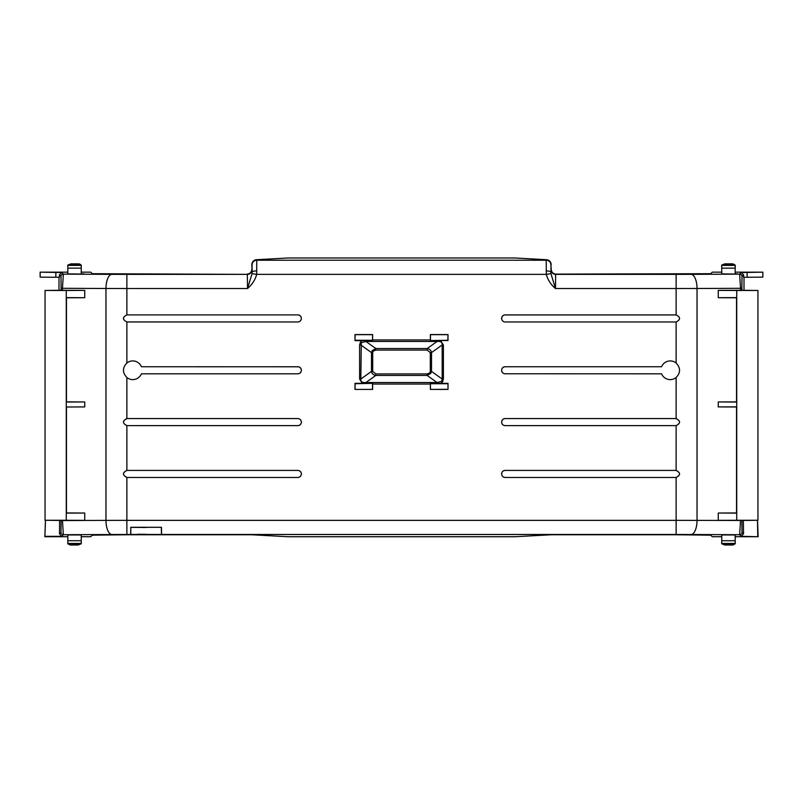 <?xml version="1.0" encoding="UTF-8"?>
<svg xmlns="http://www.w3.org/2000/svg" width="803" height="803" viewBox="0 0 803 803"><rect width="100%" height="100%" fill="white"/><g stroke="black" fill="none" stroke-linecap="round" stroke-linejoin="round"><path stroke-width="1.2" d="M661.582 373.807L505.167 373.766L661.582 373.807A9.345 9.345 0 0 0 676.126 377.52L676.126 418.574L505.167 418.574A3.533 3.533 0 0 0 501.634 422.107A3.533 3.533 0 0 0 505.167 425.64L676.126 425.64L676.126 470.407L505.167 470.407A3.533 3.533 0 0 0 501.634 473.941A3.533 3.533 0 0 0 505.167 477.474L676.126 477.474L676.126 520.354L697.034 520.384L697.034 288.488L676.126 288.518L676.126 314.906L505.167 314.906A3.533 3.533 0 0 0 501.634 318.44A3.533 3.533 0 0 0 505.167 321.973L676.126 321.973L505.167 321.973A3.493 3.493 0 0 1 501.674 318.44A3.493 3.493 0 0 1 505.167 314.947L676.126 314.947C680.683 317.255 680.683 319.614 676.126 321.973C680.633 319.604 680.633 317.275 676.126 314.947L676.126 314.906M676.126 321.973L676.126 363.016A9.345 9.345 0 0 0 661.582 366.74L505.167 366.74A3.533 3.533 0 0 0 501.634 370.273A3.533 3.533 0 0 0 505.167 373.807M676.126 363.016C680.683 367.844 680.683 372.682 676.126 377.52M146.136 534.316L137.885 534.246L146.136 534.316M146.136 527.491L137.885 527.42L146.136 527.491M546.321 274.375C547.857 279.996 550.908 284.704 555.485 288.518L550.938 273.622L546.321 274.375L546.221 260.242L256.779 260.242L256.679 274.375L252.062 273.622L247.515 288.518C252.082 284.714 255.143 280.006 256.679 274.375L546.321 274.375M297.833 314.906L126.874 314.906L297.833 314.906A3.533 3.533 0 0 1 301.366 318.44A3.533 3.533 0 0 1 297.833 321.973A3.493 3.493 0 0 0 301.326 318.44A3.493 3.493 0 0 0 297.833 314.947M126.874 321.973L297.833 321.973L126.874 321.933C122.317 319.614 122.317 317.265 126.874 314.906C122.367 317.265 122.367 319.594 126.874 321.933L126.874 363.016A9.345 9.345 0 0 1 141.418 366.74L297.833 366.78L141.418 366.74M126.874 314.906L126.874 288.518L105.966 288.488L105.966 520.384L126.874 520.354L126.874 477.474L297.833 477.474A3.533 3.533 0 0 0 301.366 473.941A3.533 3.533 0 0 0 297.833 470.407L126.874 470.407L126.874 425.64L297.833 425.64A3.533 3.533 0 0 0 301.366 422.107A3.533 3.533 0 0 0 297.833 418.574L126.874 418.574L126.874 377.52A9.345 9.345 0 0 0 141.418 373.807L297.833 373.807A3.533 3.533 0 0 0 301.366 370.273A3.533 3.533 0 0 0 297.833 366.74M427.156 373.917L375.844 373.917L375.844 375.433L427.156 375.433L427.156 373.917L429.876 372.833L430.298 371.408L431.512 371.408L430.719 373.435L427.156 375.433L437.103 382.539L441.7 381.295L442.543 381.897L443.386 379.026L443.386 344.959L440.566 340.552L448.004 340.552L448.004 334.57L430.388 334.57L430.388 340.552L437.103 340.552L437.103 341.446L365.897 341.446L361.3 342.7L360.828 379.026C360.597 381.696 362.283 382.86 365.897 382.539L437.103 382.539L437.103 383.342L430.428 383.382L448.004 383.342L437.103 383.342M442.543 381.897L440.767 383.342M430.388 383.342L430.388 389.415L448.004 389.415L448.004 383.342M372.612 389.415L372.612 383.342L365.897 383.342L365.897 382.539L375.844 375.433C373.305 374.981 371.859 373.636 371.488 371.408L360.828 379.026L359.614 379.026L362.233 383.342L354.996 383.342L354.996 389.415L372.612 389.415L354.996 389.415M361.3 342.7L360.457 342.098L362.233 340.643L365.897 340.643L365.897 341.446L375.844 348.552L427.156 348.552C429.695 349.004 431.141 350.349 431.512 352.587L442.172 344.959C442.403 342.299 440.717 341.124 437.103 341.446L427.156 348.552L427.156 350.068L430.298 352.587L431.512 352.587L431.512 371.408L442.172 379.026L442.172 344.959L443.386 344.959M365.897 340.602L355.036 340.602L355.087 334.66L372.522 334.66L372.572 340.602L365.897 340.602L372.612 340.643L372.612 334.57L354.996 334.57L354.996 340.643L362.233 340.643M505.167 418.574L676.126 418.574C680.683 420.923 680.683 423.281 676.126 425.64L505.167 425.64M505.167 470.407L676.126 470.407C680.683 472.756 680.683 475.115 676.126 477.474L505.167 477.474M505.167 366.74L661.582 366.74M505.167 366.78A3.493 3.493 0 0 0 501.674 370.273A3.493 3.493 0 0 0 505.167 373.766M555.646 274.375L555.485 288.518L676.126 288.518L676.126 274.375L555.646 274.375A4.708 4.708 -135 0 1 550.938 269.667L551.209 269.396C551.51 272.237 553.076 273.813 555.917 274.114L555.646 274.375M247.515 288.518L247.354 274.375L126.874 274.375L126.874 288.518L247.515 288.518M297.833 425.64L126.874 425.64C122.317 423.281 122.317 420.933 126.874 418.574L297.833 418.574M126.874 377.52C122.317 372.692 122.317 367.864 126.874 363.016M297.833 477.474L126.874 477.474C122.317 475.115 122.317 472.766 126.874 470.407L297.833 470.407M297.833 373.807L141.418 373.807M297.833 373.766A3.493 3.493 0 0 0 301.326 370.273A3.493 3.493 0 0 0 297.833 366.78M297.833 425.6A3.493 3.493 0 0 0 301.326 422.107A3.493 3.493 0 0 0 297.833 418.614M297.833 477.434A3.493 3.493 0 0 0 301.326 473.941A3.493 3.493 0 0 0 297.833 470.448M130.698 534.487L130.799 527.28L161.463 527.28L161.574 534.487L126.874 534.487L126.874 520.354L676.126 520.354L676.126 534.487L691.062 534.517A14.133 5.972 -89.8 0 0 697.034 520.384L741.892 520.464L740.537 520.444L739.653 534.718L691.062 534.517M505.167 470.448A3.493 3.493 0 0 0 501.674 473.941A3.493 3.493 0 0 0 505.167 477.434M505.167 418.614A3.493 3.493 0 0 0 501.674 422.107A3.493 3.493 0 0 0 505.167 425.6M430.478 340.271L430.478 334.66L447.913 334.66L447.913 340.271L430.428 340.552M440.566 340.552L437.103 340.552M443.386 379.026L442.172 379.026L441.7 381.295M447.964 383.382L448.004 389.415M447.913 389.325L430.388 389.415M430.478 389.325L430.428 383.382M355.087 389.325L355.087 383.724L372.612 383.342M372.522 383.724L372.522 389.325M355.036 383.382L372.572 383.382M365.897 383.342L362.233 383.342M360.457 342.098L359.614 344.959L360.828 344.959L371.488 352.587L372.281 350.55L375.844 348.552L375.844 350.068L373.124 351.152L372.702 352.587L371.488 352.587L371.488 371.408L372.702 371.408L372.702 352.587M718.273 520.354L736.732 520.264L736.732 290.475L757.942 290.475L741.882 290.284L718.273 290.385L718.273 297.712L736.532 297.783L736.532 401.871L718.273 401.952L718.273 406.92L736.532 406.991L736.532 512.956L718.273 513.037L718.273 520.354L740.537 520.444M676.126 477.434C680.633 475.105 680.633 472.776 676.126 470.448M676.126 425.6C680.633 423.271 680.633 420.943 676.126 418.614M550.938 273.622L550.858 272.076A4.708 1.154 -179.9 0 0 546.15 270.922M721.626 272.157L712.271 272.157L710.725 273.703L555.917 274.114M676.126 274.375L691.062 274.345A14.133 5.972 -90.2 0 1 697.034 288.488L740.537 288.307L739.653 274.154L741.249 272.558L762.85 272.157L735.297 272.157M735.177 266.245L735.177 272.277M721.746 272.277L721.746 266.245M735.177 265.03L721.746 265.03L735.177 265.03L735.177 274.134L737.535 273.903L735.177 273.903M735.177 274.054L721.746 273.903M550.938 269.667L550.938 264.95A4.708 4.708 -135 0 0 546.221 260.242L546.743 259.73L515.235 257.994L287.765 257.994L256.257 259.73L256.779 260.242A4.708 4.708 135 0 0 252.062 264.95L252.142 272.076A4.708 1.154 -0.1 0 1 256.85 270.922M81.374 272.157L90.729 272.157L92.275 273.703L247.354 274.375A4.708 4.708 135 0 0 252.062 269.667L252.062 273.622M67.703 272.157L40.15 272.157L61.751 272.558L59.392 274.907L60.998 276.503A2.359 2.359 -45 0 1 63.347 274.154L62.463 288.307L105.966 288.488A14.133 5.972 90.2 0 1 111.938 274.345L126.874 274.375M67.823 272.277L67.823 266.245M81.254 266.245L81.254 272.277M81.254 265.03L67.823 265.03L81.254 265.03L81.254 274.134L84.154 273.903L81.254 273.903M81.254 274.054L67.823 273.903M126.874 418.614C122.367 420.933 122.367 423.261 126.874 425.6M126.874 470.448C122.367 472.766 122.367 475.095 126.874 477.434M84.727 290.385L66.268 290.475L66.268 520.264L45.058 520.264L61.118 520.454L84.727 520.354L84.727 513.037L66.468 512.956L66.468 406.991L84.727 406.92L84.727 401.952L66.468 401.871L66.468 297.783L84.727 297.712L84.727 290.385L62.463 290.295L62.463 288.307L61.108 288.307L61.108 290.274L62.463 290.295M130.799 527.28L130.819 534.246M130.919 527.4L161.463 527.28M161.443 534.246L161.343 527.4M81.374 536.715L90.729 536.715L92.275 535.169L127.255 534.758L251.801 534.758L287.765 536.735L515.235 536.735L551.199 534.758L675.745 534.758L710.725 535.169L712.271 536.715L721.626 536.715M735.297 536.715L758.142 536.715L741.259 536.324L743.508 533.854L743.347 520.444M45.51 520.344L44.858 536.715L67.703 536.715M735.177 536.595L735.177 542.617M721.746 542.617L721.746 536.595M67.823 542.617L67.823 536.595M81.254 536.595L81.254 542.617M721.746 534.959L735.177 534.959M67.823 534.959L81.254 534.959M372.522 340.271L355.087 340.271M430.478 383.724L447.913 383.724M736.532 512.956L736.532 406.991M736.702 406.83L718.273 406.92M736.732 290.475L718.273 290.385M718.273 297.712L736.702 297.622L736.702 402.042L718.273 401.952M736.702 513.127L718.273 513.037M741.882 520.454L757.942 520.264L736.732 520.264M551.209 269.396L550.938 264.95M744 290.305L744 277.266M757.942 402.614L757.942 397.706M762.85 272.418L762.85 277.135L747.141 277.266L747.141 272.558M741.249 272.558L743.608 274.907L743.608 277.266L747.141 277.266M691.062 274.345L739.653 274.154A2.359 2.359 45 0 1 742.002 276.503L743.608 274.907M546.743 259.73C549.322 260.132 550.808 261.698 551.199 264.428L551.209 264.689M721.746 274.054L721.746 265.05M735.177 268.132L721.746 268.132M256.257 259.73C253.678 260.132 252.192 261.698 251.801 264.428L252.062 269.667M247.083 274.114C249.924 273.813 251.49 272.237 251.791 269.396M55.859 272.558L55.859 277.266L59.392 277.266L59.392 274.907M40.15 272.418L40.15 277.135L55.859 277.266M45.058 397.706L45.058 402.614M59 277.266L59 290.305M67.823 274.054L67.823 265.05M81.254 268.132L67.823 268.132M126.874 534.487L111.938 534.517A14.133 5.972 89.8 0 1 105.966 520.384L62.463 520.555L63.347 534.718A2.359 2.359 -135 0 1 60.998 532.359L61.108 520.555L62.463 520.444M84.727 406.92L66.468 406.991M66.298 406.83L66.468 512.956M66.298 513.127L84.727 513.037M66.268 520.264L84.727 520.354M84.727 401.952L66.298 402.042L66.298 297.622L84.727 297.712M61.108 290.274L45.058 290.475L66.268 290.475M757.49 520.344L757.751 536.324M758.142 536.715L757.54 520.344M45.46 520.344L44.858 536.715M59.653 520.444L59.492 533.854L61.741 536.324L45.249 536.324M743.508 533.854L742.002 532.359A2.359 2.359 135 0 1 739.653 534.718L741.259 536.324M735.177 534.808L735.177 543.46L721.746 543.46L735.177 543.46M735.177 543.832L721.746 543.812M721.746 534.808L721.746 540.73L735.177 540.73M721.746 543.46L721.746 540.73M81.254 534.808L81.254 543.46L67.823 543.46L81.254 543.46M81.254 543.832L67.823 543.812M67.823 534.808L67.823 540.73L81.254 540.73M67.823 543.46L67.823 540.73M757.942 520.264L757.942 290.475M734.966 265.03L732.908 263.866L724.768 263.856M78.232 263.856L70.835 263.856M45.058 290.475L45.058 520.264M724.778 545.006L733.149 544.976L734.966 543.832M68.034 543.832L70.092 544.996L78.222 545.006M724.848 263.856L732.085 263.856L724.848 263.856M78.152 263.856L70.915 263.856L79.507 263.926L81.043 265.03M724.858 545.006L732.115 545.006L724.858 545.006M70.925 545.006L78.142 545.006L70.925 545.006M372.612 384.055L430.388 384.055M359.614 344.959L359.614 379.026M430.388 339.93L372.612 339.93M161.574 534.487L676.126 534.487M741.892 290.274L741.892 288.307L740.537 288.307L740.537 290.295M61.751 272.558L63.347 274.154L111.938 274.345M111.938 534.517L63.347 534.718L61.741 536.324M60.998 532.359L59.492 533.854M375.844 350.068L427.156 350.068M430.298 352.587L430.298 371.408M375.844 373.917L372.702 371.408M741.892 288.307L742.002 276.503M742.002 532.359L741.892 520.555M735.177 265.402L721.746 265.402M60.998 276.503L61.108 288.307M81.254 265.402L67.823 265.402M372.281 350.55L373.124 351.152M429.876 372.833L430.719 373.435M724.808 263.856L721.957 265.03M721.746 265.502L721.626 266.235M735.297 266.235L735.177 265.492M70.915 263.856L68.034 265.03M67.823 265.502L67.703 266.235M81.374 266.235L81.254 265.502M721.626 542.627L721.746 543.36M721.957 543.832L724.818 545.006M735.177 543.36L735.297 542.627M67.703 542.627L67.823 543.36M78.182 545.006L81.043 543.832M81.254 543.37L81.374 542.627"/></g></svg>
